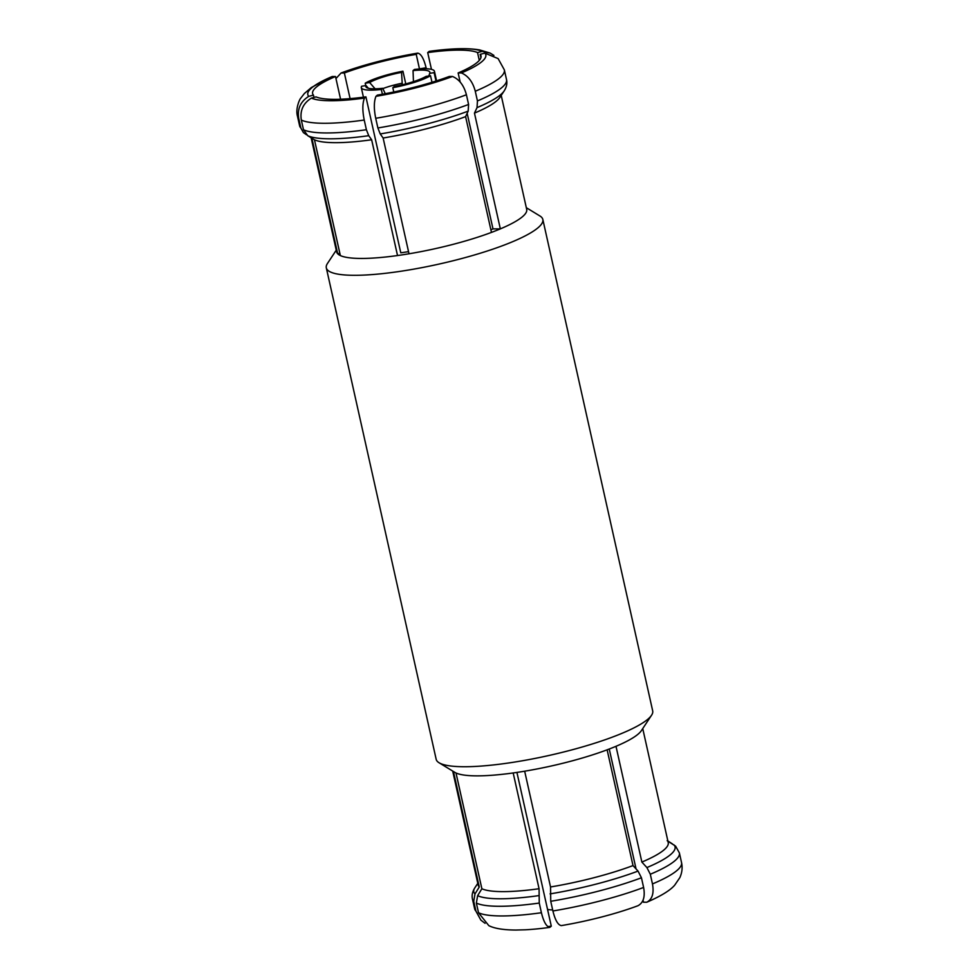 <?xml version="1.0" encoding="UTF-8"?>
<svg xmlns="http://www.w3.org/2000/svg" width="979" height="979" viewBox="0 0 979 979"><rect width="100%" height="100%" fill="white"/><g stroke="black" fill="none" stroke-linecap="round" stroke-linejoin="round"><path stroke-width="1.47" d="M480.922 57.7L480.163 54.334A86.274 16.264 -12.6 0 1 481.019 55.913A86.274 16.264 -12.6 0 1 477.226 62.399A86.274 16.264 167.4 0 1 458.135 72.948L461.403 72.948A91.206 17.194 -12.6 0 0 484.874 53.111L480.163 54.334M340.582 99.234L335.503 76.509A86.274 16.264 -12.6 0 0 316.401 87.058A86.274 16.264 167.4 0 0 312.619 93.556A86.274 16.264 167.4 0 0 313.464 95.122L308.752 96.346A91.206 17.194 -12.6 0 1 332.236 76.509L332.028 76.595M350.103 98.634L344.363 72.984L341.096 72.984L335.956 78.553M426.318 68.787L426.098 67.771C423.834 58.605 421.031 53.723 417.678 53.135L416.234 54.359A86.274 16.264 -12.6 0 0 344.363 72.984M416.234 54.359L419.489 68.971M431.458 69.35L427.713 52.597L429.157 51.373A91.206 17.194 -12.6 0 1 453.595 48.95C463.777 48.387 472.453 48.705 479.637 49.929L490.185 53.099L493.918 55.424M479.294 60.404L477.544 52.572A86.274 16.264 -12.6 0 0 427.713 52.597M501.211 95.391L526.702 209.42A97.374 18.344 -12.6 0 1 522.419 216.751A97.374 18.344 167.4 0 1 500.342 228.878L474.46 113.111A97.374 18.344 167.4 0 0 499.828 97.484L504.136 90.961A103.113 19.433 167.4 0 1 477.03 107.617L477.446 100.923A106.001 19.972 -12.6 0 0 506.522 79.593L504.356 69.901L498.115 58.593L484.874 53.111M339.835 253.255L337.718 253.806A97.374 18.344 167.4 0 1 336.641 251.909L311.138 137.77M368.74 135.689A103.113 19.433 167.4 0 1 307.761 135.714L303.502 129.742L301.336 120.062C299.831 110.603 303.184 103.284 311.383 98.108A91.206 17.194 -12.6 0 0 364.469 98.084C362.401 103.26 362.328 110.578 364.237 120.05L366.391 129.73L368.74 135.689L371.641 139.777L397.523 255.543A97.374 18.344 167.4 0 1 340.349 255.568A97.374 18.344 -12.6 0 1 337.718 253.806L311.885 138.223M371.641 139.777A97.374 18.344 167.4 0 1 314.467 139.789L340.349 255.568M397.523 255.543A97.374 18.344 -12.6 0 0 409.014 253.781A97.374 18.344 167.4 0 0 491.47 232.402L465.6 116.636A97.374 18.344 167.4 0 1 383.132 138.015L380.219 133.939L377.882 127.968L375.716 118.288C373.807 108.816 373.892 101.498 375.96 96.321A91.206 17.194 -12.6 0 0 452.531 76.472C459.31 79.348 463.936 85.442 466.42 94.767A106.001 19.972 167.4 0 1 375.716 118.288M409.014 253.781L383.132 138.015M306.476 134.772L303.38 132.581L300.883 127.992L298.717 118.312C297.212 108.84 300.553 101.522 308.752 96.346M307.761 135.714L314.467 139.789M465.6 116.636L468.17 111.129L468.586 104.447L466.42 94.767M477.03 107.617L474.46 113.111M477.446 100.923L475.28 91.243C472.808 81.93 468.182 75.836 461.403 72.948M417.678 53.135A91.206 17.194 -12.6 0 0 341.096 72.984M490.185 53.099L482.255 51.361A91.206 17.194 -12.6 0 0 453.595 48.95M332.236 76.509L335.503 76.509M408.537 251.652A86.274 16.264 167.4 0 1 400.778 252.802L365.913 96.86L364.469 98.084M311.383 98.108L316.082 96.884A86.274 16.264 167.4 0 0 365.913 96.86M375.96 96.321L377.404 95.098A86.274 16.264 167.4 0 0 449.263 76.472L452.531 76.472M482.255 51.361L477.544 52.572M313.978 97.423L313.464 95.122M491.47 232.402A97.374 18.344 -12.6 0 0 500.342 228.878L492.988 228.89A86.274 16.264 167.4 0 1 490.883 229.759M492.988 228.89L467.154 113.307M460.167 82.028L458.135 72.948M642.738 728.572L668.229 842.613A97.374 18.344 167.4 0 1 641.869 862.071L615.999 746.304A97.374 18.344 167.4 0 0 638.075 734.164A97.374 18.344 -12.6 0 0 641.355 730.664L651.549 715.245A110.933 20.902 -12.6 0 1 647.817 719.235A110.933 20.902 167.4 0 1 540.702 757.269A110.933 20.902 167.4 0 1 439.057 762.751A110.933 20.902 167.4 0 1 436.169 759.288L326.313 267.854A110.933 20.902 167.4 0 0 420.432 267.916A110.933 20.902 167.4 0 0 537.961 227.813A110.933 20.902 -12.6 0 0 542.831 219.455A110.933 20.902 -12.6 0 0 539.943 215.992L526.31 207.683M339.909 253.622A110.933 20.902 -12.6 0 0 338.465 254.454M326.313 267.854A110.933 20.902 167.4 0 1 327.451 263.486L336.262 250.171M651.549 715.245A110.933 20.902 -12.6 0 0 652.687 710.889L542.831 219.455M453.448 771.513L479.257 886.998A97.374 18.344 167.4 0 1 478.18 885.089L452.69 771.06M552.902 910.972A106.001 19.972 -12.6 0 0 643.607 887.451C645.296 896.764 643.387 902.871 637.904 905.746A91.206 17.194 167.4 0 1 561.322 925.608C557.969 925.02 555.166 920.138 552.902 910.972L550.736 901.292L550.541 886.974A97.374 18.344 167.4 0 0 633.009 865.583L607.127 749.816A97.374 18.344 167.4 0 1 524.671 771.195A97.374 18.344 167.4 0 1 513.18 772.957A97.374 18.344 167.4 0 1 456.006 772.982A97.374 18.344 167.4 0 1 454.831 772.358L439.057 762.751M513.18 772.957L539.062 888.724A97.374 18.344 167.4 0 1 481.876 888.748L456.006 772.982M550.541 886.974L524.671 771.195M672.524 843.971L667.862 840.973M479.257 886.998L474.999 893.913L473.738 901.316A106.001 19.972 167.4 0 1 472.478 899.15C471.621 895.43 472.416 891.649 474.864 887.782A103.113 19.433 -12.6 0 0 474.999 893.913M539.062 888.724L539.258 903.054L541.411 912.734C543.675 921.9 546.478 926.77 549.843 927.37A91.206 17.194 167.4 0 1 525.405 929.793L515.847 930.05C503.512 929.977 494.505 928.508 488.815 925.644L478.523 912.746L476.357 903.066L477.63 895.675L481.876 888.748M633.009 865.583L638.039 871.09L641.441 877.771A106.001 19.972 167.4 0 1 550.736 901.292M652.467 883.927A106.001 19.972 -12.6 0 0 681.543 862.585C682.644 867.688 682.069 872.705 679.842 877.625L674.702 885.151C670.26 890.388 660.984 896.066 646.862 902.197L646.764 902.234C652.259 899.346 654.156 893.252 652.467 883.927L650.313 874.247L646.899 867.565L641.869 862.071M667.152 840.704L675.62 846.162L679.377 852.905A106.001 19.972 167.4 0 1 650.313 874.247M485.082 923.319L480.885 920.15L475.904 910.996L473.738 901.316M643.607 887.451L641.441 877.771M549.843 927.37L551.287 926.146A86.274 16.264 167.4 0 1 547.885 926.599M646.764 902.234L643.497 902.234L643.044 900.19M636.056 868.911L609.244 749.008M551.287 926.146L516.924 772.419M615.999 746.304A97.374 18.344 167.4 0 1 607.127 749.816M552.682 909.956A37.471 7.061 167.4 0 1 547.542 909.393M430.515 75.701A37.471 7.061 167.4 0 1 392.812 87.706L394.194 86.531A32.809 6.18 167.4 0 0 426.11 76.374L430.515 75.701L431.996 82.285M393.778 92.014L392.812 87.706M385.285 93.703L382.703 88.294L381.32 89.468L382.397 94.229M381.32 89.468A37.471 7.061 167.4 0 1 361.3 87.633A37.471 7.061 167.4 0 1 361.63 86.25L366.036 85.577L368.398 88.281M382.703 88.294A32.809 6.18 167.4 0 1 366.195 87.241A32.809 6.18 167.4 0 1 366.036 85.577M405.771 83.888L402.932 71.21A37.471 7.061 -12.6 0 0 365.228 83.215L365.767 85.626M434.125 72.654A37.471 7.061 -12.6 0 0 434.443 71.283A37.471 7.061 -12.6 0 0 414.423 69.448L413.04 70.61A32.809 6.18 167.4 0 1 429.842 73.009A32.809 6.18 167.4 0 1 429.708 73.327L428.863 75.946L429.744 73.327L434.125 72.654L435.998 81.037M402.932 71.21L401.549 72.373L402.296 84.769M375.116 88.808L369.634 82.53A32.809 6.18 167.4 0 1 401.549 72.373M369.634 82.53L365.228 83.215M382.85 88.6A27.118 5.115 167.4 0 1 401.965 83.264M413.444 81.502L413.04 70.61M468.17 111.129A103.113 19.433 167.4 0 1 380.219 133.939M303.38 132.569L299.623 125.838A106.001 19.972 -12.6 0 0 300.883 127.992M303.502 129.742A106.001 19.972 -12.6 0 0 366.391 129.73M377.882 127.968A106.001 19.972 -12.6 0 0 468.586 104.447M419.477 68.909A106.001 19.972 167.4 0 1 426.098 67.771M298.717 118.312A106.001 19.972 167.4 0 1 297.457 116.158L299.623 125.838M364.237 120.05A106.001 19.972 167.4 0 1 301.336 120.062M504.356 69.901A106.001 19.972 167.4 0 1 475.28 91.243M477.63 895.675A103.113 19.433 -12.6 0 0 538.609 895.65M550.088 893.888A103.113 19.433 -12.6 0 0 638.039 871.09M646.899 867.565A103.113 19.433 -12.6 0 0 673.87 844.779M539.258 903.054A106.001 19.972 167.4 0 1 476.357 903.066M472.478 899.15L474.644 908.83A106.001 19.972 -12.6 0 0 475.904 910.996M478.523 912.746A106.001 19.972 -12.6 0 0 541.411 912.734M506.522 79.593C507.379 83.301 506.584 87.094 504.136 90.961M332.138 76.546L311.395 87.498L304.322 93.556L300.712 98.243C300.027 98.5 295.254 108.326 297.457 116.158M477.789 883.352L474.864 887.782M681.543 862.585L679.377 852.905M474.644 908.83L480.885 920.15M361.3 87.633L363.442 97.19M434.443 71.283L436.573 80.853"/></g></svg>
